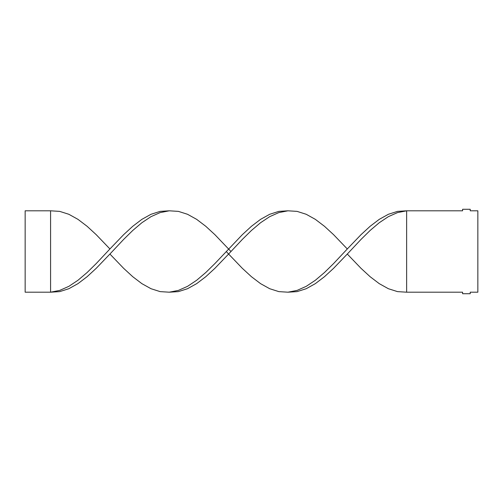 <?xml version="1.0" encoding="UTF-8"?>
<svg xmlns="http://www.w3.org/2000/svg" width="503" height="503" viewBox="0 0 503 503"><rect width="100%" height="100%" fill="white"/><g stroke="black" fill="none" stroke-linecap="round" stroke-linejoin="round"><path stroke-width="0.75" d="M406.638 292.193L406.638 210.807L462.59 210.807L462.59 209.279L470.223 209.279L470.223 210.807L477.85 210.807L477.85 292.193L470.223 292.193L470.223 293.721L462.59 293.721L462.59 292.193L406.638 292.193L397.508 291.621L388.379 288.716L379.249 283.648L370.12 276.707L360.991 268.306L347.296 254.04L333.602 268.306L324.473 276.707L315.343 283.648L306.214 288.716L297.084 291.621L287.955 292.193L278.825 291.621L269.696 288.716L260.567 283.648L251.437 276.707L242.308 268.306L228.614 254.04L214.919 268.306L205.784 276.707L196.654 283.648L187.525 288.716L178.395 291.621L169.266 292.193L160.136 291.621L151.007 288.716L141.877 283.648L132.748 276.707L123.619 268.306L109.924 254.04L96.23 268.306L87.101 276.707L77.971 283.648L68.842 288.716L59.712 291.621L50.583 292.193L50.583 210.807L59.712 211.379L68.842 214.284L77.971 219.352L87.101 226.293L96.23 234.694L109.924 248.96L96.23 263.553L87.101 272.525L77.971 280.272L68.842 286.352L59.712 290.401L50.583 292.193L25.15 292.193L25.15 210.807L50.583 210.807M347.296 254.04L360.991 239.447L370.12 230.475L379.249 222.728L388.379 216.648L397.508 212.599L406.638 210.807L397.508 211.379L388.379 214.284L379.249 219.352L370.12 226.293L360.991 234.694L347.296 248.96L333.602 234.694L324.473 226.293L315.343 219.352L306.214 214.284L297.084 211.379L287.955 210.807L278.825 211.379L269.696 214.284L260.567 219.352L251.437 226.293L242.308 234.694L214.919 263.553L205.784 272.525L196.654 280.272L187.525 286.352L178.395 290.401L169.266 292.193M287.955 210.807L278.825 212.599L269.696 216.648L260.567 222.728L251.437 230.475L242.308 239.447L228.614 254.04L226.249 251.5M347.296 248.96L333.602 263.553L324.473 272.525L315.343 280.272L306.214 286.352L297.084 290.401L287.955 292.193M230.971 251.5L214.919 234.694L205.784 226.293L196.654 219.352L187.525 214.284L178.395 211.379L169.266 210.807L160.136 211.379L151.007 214.284L141.877 219.352L132.748 226.293L123.619 234.694L109.924 248.96M169.266 210.807L160.136 212.599L151.007 216.648L141.877 222.728L132.748 230.475L123.619 239.447L109.924 254.04"/></g></svg>
